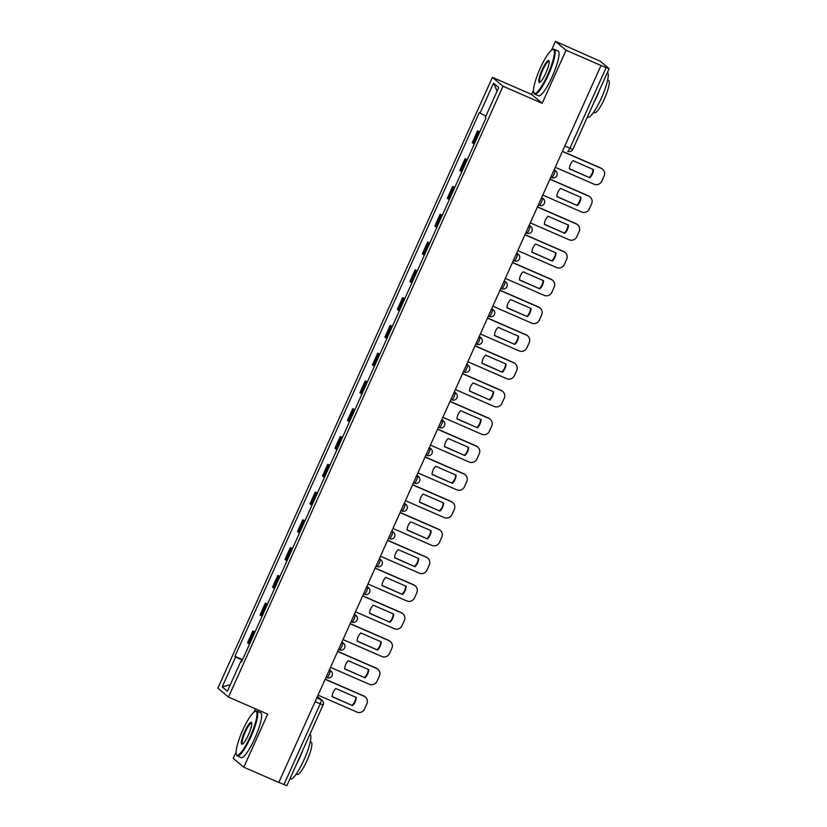 <?xml version="1.0" encoding="UTF-8"?>
<svg xmlns="http://www.w3.org/2000/svg" width="827" height="827" viewBox="0 0 827 827"><rect width="100%" height="100%" fill="white"/><g stroke="black" fill="none" stroke-linecap="round" stroke-linejoin="round"><path stroke-width="1.24" d="M255.471 708.832L254.034 712.037M236.077 751.991L233.224 758.328L243.831 767.218L278.802 782.456L601.022 65.467L566.05 50.24L555.455 41.35L551.444 50.261M533.487 90.215L531.596 94.423L492.406 77.345L217.883 688.188L228.49 697.078L503.012 86.235L542.202 103.303L566.05 50.24M555.455 41.35L600.309 61.26L609.117 68.672L572.853 149.346L569.906 148.26L606.16 67.587L609.117 68.672M243.831 767.218L267.679 714.146L228.49 697.078M286.835 785.578L283.94 784.565L320.194 703.891A3.908 0.775 -66.5 0 0 321.176 699.807L317.372 696.623M278.844 782.342L283.94 784.565M606.16 67.587L601.022 65.467M479.567 132.341L477.582 130.893L472.3 142.647L474.284 144.094M479.784 131.844L477.582 130.893M467.079 160.118L465.105 158.67L459.822 170.424L461.797 171.871M467.307 159.632L465.105 158.67M454.602 187.905L452.617 186.457L447.335 198.211L449.319 199.658M454.819 187.409L452.617 186.457M442.114 215.682L440.129 214.234L434.847 225.988L436.832 227.435M442.331 215.196L440.129 214.234M429.627 243.469L427.642 242.011L422.359 253.765L424.344 255.223M429.844 242.973L427.642 242.011M417.139 271.246L415.154 269.798L409.872 281.552L411.856 282.999M417.356 270.76L415.154 269.798M404.651 299.023L402.677 297.575L397.394 309.329L399.369 310.776M404.879 298.537L402.677 297.575M392.174 326.81L390.189 325.362L384.906 337.116L386.891 338.563M392.391 326.324L390.189 325.362M379.686 354.587L377.701 353.139L372.419 364.893L374.404 366.34M379.903 354.101L377.701 353.139M367.198 382.374L365.214 380.927L359.931 392.68L361.916 394.128M367.415 381.888L365.214 380.927M354.711 410.151L352.726 408.703L347.443 420.457L349.428 421.904M354.928 409.665L352.726 408.703M342.223 437.938L340.248 436.491L334.966 448.244L336.94 449.692M342.45 437.452L340.248 436.491M329.746 465.715L327.761 464.267L322.478 476.021L324.463 477.468M329.963 465.229L327.761 464.267M317.258 493.502L315.273 492.055L309.991 503.808L311.975 505.256M317.475 493.006L315.273 492.055M304.77 521.279L302.785 519.832L297.503 531.585L299.488 533.033M304.987 520.793L302.785 519.832M292.282 549.066L290.298 547.619L285.015 559.372L287 560.82M292.5 548.57L290.298 547.619M279.795 576.843L277.82 575.396L272.538 587.149L274.512 588.597M280.022 576.357L277.82 575.396M267.317 604.63L265.333 603.183L260.05 614.937L262.035 616.384M267.534 604.134L265.333 603.183M254.83 632.407L252.845 630.96L247.562 642.713L249.547 644.161M255.047 631.921L252.845 630.96M485.914 115.997L480.063 113.092L493.512 83.176L498.702 87.528L485.263 117.444L485.987 118.054L241.556 661.941L240.833 661.331L227.384 691.248L222.194 686.896L235.633 656.979L242.301 660.277M480.063 113.092L479.34 112.493L234.909 656.369L235.633 656.979M492.406 77.345L503.012 86.235M531.596 94.423L542.202 103.303M242.559 659.698L234.909 656.369M241.691 661.631L240.833 661.331M493.512 83.176L497.099 91.115M230.299 684.756L222.194 686.896M555.258 167.292L594.106 184.214A5.872 5.737 130 0 0 601.787 181.165L604.103 176.006A5.872 5.737 -50 0 0 601.229 168.367L562.391 151.444M589.785 177.753A12.126 11.867 130 0 0 593.466 169.556L573.049 160.665A12.126 11.867 -50 0 0 569.369 168.853L589.785 177.753L569.379 168.698M602.604 169.215L602.201 168.873A5.872 5.737 -50 0 0 600.826 168.026L562.443 151.31M589.382 177.412A12.126 11.867 130 0 0 593.052 169.38M542.781 195.079L581.619 211.991A5.872 5.737 130 0 0 589.3 208.952L591.615 203.783A5.872 5.737 -50 0 0 588.752 196.144L549.903 179.221M577.298 205.53A12.126 11.867 130 0 0 580.978 197.343L560.561 188.442A12.126 11.867 -50 0 0 556.881 196.64L577.298 205.53L556.891 196.485M590.116 196.991L589.713 196.65A5.872 5.737 -50 0 0 588.348 195.813L549.965 179.087M576.895 205.189A12.126 11.867 130 0 0 580.564 197.157M530.293 222.856L569.141 239.778A5.872 5.737 130 0 0 576.812 236.729L579.138 231.57A5.872 5.737 -50 0 0 576.264 223.931L537.416 207.008M564.81 233.317A12.126 11.867 130 0 0 568.49 225.12L548.074 216.229A12.126 11.867 -50 0 0 544.393 224.417L564.81 233.317L544.404 224.262M577.628 224.768L577.225 224.437A5.872 5.737 -50 0 0 575.861 223.59L537.478 206.874M564.407 232.976A12.126 11.867 130 0 0 568.077 224.944M517.805 250.633L556.654 267.555A5.872 5.737 130 0 0 564.324 264.516L566.65 259.347A5.872 5.737 -50 0 0 563.776 251.708L524.928 234.785M552.322 261.094A12.126 11.867 130 0 0 556.002 252.907L535.596 244.006A12.126 11.867 -50 0 0 531.916 252.204L552.322 261.094L531.916 252.049M565.141 252.555L564.738 252.214A5.872 5.737 -50 0 0 563.373 251.367L524.99 234.651M551.919 260.753A12.126 11.867 130 0 0 555.599 252.721M505.318 278.42L544.166 295.342A5.872 5.737 130 0 0 551.836 292.293L554.162 287.124A5.872 5.737 -50 0 0 551.289 279.495L512.44 262.572M539.835 288.871A12.126 11.867 130 0 0 543.515 280.684L523.109 271.794A12.126 11.867 -50 0 0 519.428 279.981L539.835 288.871L519.439 279.826M552.653 280.332L552.26 280.002A5.872 5.737 -50 0 0 550.885 279.154L512.502 262.438M539.431 288.54A12.126 11.867 130 0 0 543.112 280.508M492.83 306.197L531.678 323.119A5.872 5.737 130 0 0 539.359 320.08L541.675 314.911A5.872 5.737 -50 0 0 538.801 307.272L499.963 290.349M527.357 316.658A12.126 11.867 130 0 0 531.037 308.461L510.621 299.57A12.126 11.867 -50 0 0 506.941 307.768L527.357 316.658L506.951 307.613M540.176 308.12L539.773 307.778A5.872 5.737 -50 0 0 538.408 306.931L500.015 290.215M526.954 316.317A12.126 11.867 130 0 0 530.624 308.285M540.186 68.321A23.859 4.724 -66.5 0 0 533.746 92.521A23.859 4.724 -66.5 0 0 547.722 74.647A23.859 4.724 -66.5 0 0 552.405 49.682A23.859 4.724 -66.5 0 0 540.186 68.321M552.405 49.682L553.139 49.372A24.448 4.838 113.5 0 1 554.245 49.3A24.448 4.838 113.5 0 1 548.342 74.947A24.448 4.838 113.5 0 1 534.718 94.123A24.448 4.838 113.5 0 1 534.025 93.275L533.746 92.521M542.067 69.902A11.929 2.367 113.5 0 1 549.056 60.96A11.929 2.367 113.5 0 1 545.841 73.065A11.929 2.367 113.5 0 1 539.721 82.39A11.929 2.367 113.5 0 1 542.067 69.902M549.159 61.415A11.34 2.243 -66.5 0 0 549.014 61.312A11.34 2.243 -66.5 0 0 542.688 70.212A11.34 2.243 -66.5 0 0 539.948 82.111A11.34 2.243 -66.5 0 0 540.124 82.152M607.411 72.466A24.448 4.838 113.5 0 1 601.415 98.072A24.448 4.838 113.5 0 1 587.79 117.238L587.366 117.062M599.937 89.078A24.448 4.838 113.5 0 1 597.022 96.159A24.448 4.838 113.5 0 1 593.724 102.91M607.659 80.033L608.62 80.457A17.605 3.484 113.5 0 1 604.382 98.92A17.605 3.484 113.5 0 1 594.572 112.73L593.61 112.307M554.245 49.3L558.111 50.985A24.448 4.838 113.5 0 1 552.209 76.632A24.448 4.838 113.5 0 1 538.584 95.808L534.718 94.123M242.766 730.096A23.859 4.724 -66.5 0 0 236.336 754.296A23.859 4.724 -66.5 0 0 250.312 736.423A23.859 4.724 -66.5 0 0 254.995 711.458A23.859 4.724 -66.5 0 0 242.766 730.096M254.995 711.458L255.729 711.148A24.448 4.838 113.5 0 1 256.825 711.075A24.448 4.838 113.5 0 1 250.932 736.723A24.448 4.838 113.5 0 1 237.308 755.899A24.448 4.838 113.5 0 1 236.605 755.041L236.336 754.296M244.658 731.678A11.929 2.367 113.5 0 1 251.646 722.736A11.929 2.367 113.5 0 1 248.42 734.841A11.929 2.367 113.5 0 1 242.311 744.155A11.929 2.367 113.5 0 1 244.658 731.678M251.749 723.191A11.34 2.243 -66.5 0 0 251.594 723.087A11.34 2.243 -66.5 0 0 245.278 731.988A11.34 2.243 -66.5 0 0 242.538 743.886A11.34 2.243 -66.5 0 0 242.714 743.928M309.991 734.242A24.448 4.838 113.5 0 1 304.005 759.848A24.448 4.838 113.5 0 1 290.38 779.013L289.957 778.827M302.527 750.854A24.448 4.838 113.5 0 1 299.612 757.925A24.448 4.838 113.5 0 1 296.314 764.686M310.249 741.809L311.21 742.232A17.605 3.484 113.5 0 1 306.962 760.695A17.605 3.484 113.5 0 1 297.151 774.506L296.19 774.082M256.825 711.075L260.691 712.76A24.448 4.838 113.5 0 1 254.799 738.408A24.448 4.838 113.5 0 1 241.174 757.584L237.308 755.899M480.353 333.984L519.201 350.906A5.872 5.737 130 0 0 526.871 347.857L529.187 342.688A5.872 5.737 -50 0 0 526.323 335.049L487.475 318.137M514.87 344.435A12.126 11.867 130 0 0 518.55 336.248L498.133 327.358A12.126 11.867 -50 0 0 494.453 335.545L514.87 344.435L494.463 335.39M527.688 335.896L527.285 335.566A5.872 5.737 -50 0 0 525.92 334.718L487.537 318.002M514.466 344.104A12.126 11.867 130 0 0 518.136 336.072M467.865 361.761L506.713 378.683A5.872 5.737 130 0 0 514.384 375.634L516.71 370.475A5.872 5.737 -50 0 0 513.836 362.836L474.987 345.913M502.382 372.222A12.126 11.867 130 0 0 506.062 364.025L485.645 355.134A12.126 11.867 -50 0 0 481.965 363.332L502.382 372.222L481.976 363.167M515.2 363.684L514.797 363.342A5.872 5.737 -50 0 0 513.433 362.495L475.049 345.779M501.979 371.881A12.126 11.867 130 0 0 505.648 363.849M455.377 389.548L494.226 406.47A5.872 5.737 130 0 0 501.896 403.421L504.222 398.252A5.872 5.737 -50 0 0 501.348 390.613L462.5 373.701M489.894 399.999A12.126 11.867 130 0 0 493.574 391.812L473.168 382.922A12.126 11.867 -50 0 0 469.488 391.109L489.894 399.999L469.488 390.954M502.713 391.46L502.309 391.13A5.872 5.737 -50 0 0 500.945 390.282L462.562 373.556M489.491 399.668A12.126 11.867 130 0 0 493.171 391.636M442.89 417.325L481.738 434.247A5.872 5.737 130 0 0 489.408 431.198L491.734 426.039A5.872 5.737 -50 0 0 488.86 418.4L450.012 401.477M477.406 427.786A12.126 11.867 130 0 0 481.097 419.589L460.68 410.699A12.126 11.867 -50 0 0 457 418.896L477.406 427.786L457.011 418.731M490.235 419.248L489.832 418.907A5.872 5.737 -50 0 0 488.457 418.059L450.074 401.343M477.003 427.445A12.126 11.867 130 0 0 480.683 419.413M430.412 445.112L469.25 462.035A5.872 5.737 130 0 0 476.931 458.985L479.247 453.816A5.872 5.737 -50 0 0 476.373 446.177L437.535 429.265M464.929 455.563A12.126 11.867 130 0 0 468.609 447.376L448.193 438.486A12.126 11.867 -50 0 0 444.512 446.673L464.929 455.563L444.523 446.518M477.748 447.025L477.344 446.694A5.872 5.737 -50 0 0 475.98 445.846L437.586 429.12M464.526 455.232A12.126 11.867 130 0 0 468.196 447.2M417.924 472.889L456.773 489.811A5.872 5.737 130 0 0 464.443 486.762L466.759 481.603A5.872 5.737 -50 0 0 463.895 473.964L425.047 457.042M452.441 483.35A12.126 11.867 130 0 0 456.122 475.153L435.705 466.263A12.126 11.867 -50 0 0 432.025 474.46L452.441 483.35L432.035 474.295M465.26 474.812L464.857 474.471A5.872 5.737 -50 0 0 463.492 473.623L425.109 456.907M452.038 483.009A12.126 11.867 130 0 0 455.708 474.977M405.437 500.676L444.285 517.588A5.872 5.737 130 0 0 451.955 514.549L454.281 509.38A5.872 5.737 -50 0 0 451.408 501.741L412.559 484.818M439.954 511.127A12.126 11.867 130 0 0 443.634 502.94L423.217 494.05A12.126 11.867 -50 0 0 419.537 502.237L439.954 511.127L419.547 502.082M452.772 502.589L452.369 502.258A5.872 5.737 -50 0 0 451.004 501.41L412.621 484.684M439.55 510.797A12.126 11.867 130 0 0 443.22 502.754M392.949 528.453L431.797 545.375A5.872 5.737 130 0 0 439.468 542.326L441.794 537.168A5.872 5.737 -50 0 0 438.92 529.528L400.072 512.606M427.466 538.915A12.126 11.867 130 0 0 431.146 530.717L410.74 521.827A12.126 11.867 -50 0 0 407.06 530.024L427.466 538.915L407.06 529.859M440.284 530.376L439.881 530.035A5.872 5.737 -50 0 0 438.517 529.187L400.134 512.471M427.063 538.573A12.126 11.867 130 0 0 430.743 530.541M380.461 556.24L419.31 573.152A5.872 5.737 130 0 0 426.98 570.113L429.306 564.944A5.872 5.737 -50 0 0 426.432 557.305L387.584 540.382M414.978 566.691A12.126 11.867 130 0 0 418.669 558.504L398.252 549.614A12.126 11.867 -50 0 0 394.572 557.801L414.978 566.691L394.582 557.646M427.807 558.153L427.404 557.812A5.872 5.737 -50 0 0 426.029 556.974L387.646 540.248M414.585 566.361A12.126 11.867 130 0 0 418.255 558.318M367.984 584.017L406.822 600.94A5.872 5.737 130 0 0 414.503 597.89L416.818 592.732A5.872 5.737 -50 0 0 413.945 585.092L375.107 568.17M402.501 594.479A12.126 11.867 130 0 0 406.181 586.281L385.764 577.391A12.126 11.867 -50 0 0 382.084 585.588L402.501 594.479L382.095 585.423M415.319 585.94L414.916 585.599A5.872 5.737 -50 0 0 413.552 584.751L375.158 568.035M402.098 594.137A12.126 11.867 130 0 0 405.768 586.105M355.496 611.804L394.345 628.716A5.872 5.737 130 0 0 402.015 625.677L404.331 620.508A5.872 5.737 -50 0 0 401.467 612.869L362.619 595.947M390.013 622.255A12.126 11.867 130 0 0 393.693 614.068L373.277 605.178A12.126 11.867 -50 0 0 369.597 613.365L390.013 622.255L369.607 613.21M402.832 613.717L402.429 613.376A5.872 5.737 -50 0 0 401.064 612.538L362.681 595.812M389.61 621.925A12.126 11.867 130 0 0 393.28 613.882M343.009 639.581L381.857 656.504A5.872 5.737 130 0 0 389.527 653.454L391.853 648.296A5.872 5.737 -50 0 0 388.979 640.656L350.131 623.734M377.525 650.043A12.126 11.867 130 0 0 381.206 641.845L360.789 632.955A12.126 11.867 -50 0 0 357.109 641.142L377.525 650.043L357.119 640.987M390.344 641.494L389.941 641.163A5.872 5.737 -50 0 0 388.576 640.315L350.193 623.599M377.122 649.702A12.126 11.867 130 0 0 380.792 641.669M330.521 667.368L369.369 684.28A5.872 5.737 130 0 0 377.04 681.241L379.366 676.072A5.872 5.737 -50 0 0 376.492 668.433L337.643 651.511M365.038 677.82A12.126 11.867 130 0 0 368.718 669.632L348.312 660.732A12.126 11.867 -50 0 0 344.632 668.929L365.038 677.82L344.632 668.774M377.856 669.281L377.453 668.94A5.872 5.737 -50 0 0 376.089 668.102L337.705 651.376M364.635 677.478A12.126 11.867 130 0 0 368.315 669.446M318.033 695.145L356.882 712.068A5.872 5.737 130 0 0 364.552 709.018L366.878 703.86A5.872 5.737 -50 0 0 364.004 696.22L325.156 679.298M352.55 705.596A12.126 11.867 130 0 0 356.241 697.409L335.824 688.519A12.126 11.867 -50 0 0 332.144 696.706L352.55 705.596L332.154 696.551M365.379 697.058L364.976 696.727A5.872 5.737 -50 0 0 363.601 695.879L325.218 679.163M352.157 705.266A12.126 11.867 130 0 0 355.827 697.233M329.28 670.118L330.149 670.501A3.908 3.825 -50 0 1 331.058 671.059A3.908 3.908 0 0 1 326.985 677.644L326.944 677.623A3.908 0.775 -66.5 0 0 326.985 677.644A3.908 0.775 -66.5 0 0 329.167 674.574A3.908 0.775 -66.5 0 0 330.149 670.501L329.394 669.87M341.768 642.341L342.636 642.713A3.908 3.825 -50 0 1 343.546 643.282A3.908 3.908 0 0 1 339.473 649.867L339.432 649.836A3.908 0.775 -66.5 0 0 339.473 649.867A3.908 0.775 -66.5 0 0 341.654 646.797A3.908 0.775 -66.5 0 0 342.636 642.713L341.882 642.083M354.256 614.554L355.124 614.937A3.908 3.825 -50 0 1 356.034 615.495A3.908 3.908 0 0 1 351.961 622.08A3.908 0.775 -66.5 0 0 351.961 622.08L351.92 622.059A3.908 0.775 -66.5 0 0 354.142 619.02A3.908 0.775 -66.5 0 0 355.124 614.937L354.37 614.306M366.743 586.777L367.601 587.149A3.908 3.825 -50 0 1 368.522 587.718A3.908 3.908 0 0 1 364.438 594.303L364.407 594.272A3.908 0.775 -66.5 0 0 364.438 594.303A3.908 0.775 -66.5 0 0 366.619 591.233A3.908 0.775 -66.5 0 0 367.601 587.149L366.857 586.519M379.221 558.99L380.089 559.372A3.908 3.825 -50 0 1 380.999 559.931A3.908 3.908 0 0 1 376.926 566.516A3.908 0.775 -66.5 0 0 376.926 566.516L376.885 566.495A3.908 0.775 -66.5 0 0 379.107 563.456A3.908 0.775 -66.5 0 0 380.089 559.372L379.335 558.742M388.514 538.336L389.372 538.718A3.908 0.775 -66.5 0 0 389.414 538.739A3.908 0.775 -66.5 0 0 391.595 535.669A3.908 0.775 -66.5 0 0 392.577 531.585L391.822 530.955M391.709 531.213L392.577 531.585A3.908 3.825 -50 0 1 393.487 532.154L391.895 530.81M404.196 503.426L405.065 503.808A3.908 3.825 -50 0 1 405.974 504.377A3.908 3.908 0 0 1 401.901 510.952L401.86 510.931A3.908 0.775 -66.5 0 0 401.901 510.952A3.908 0.775 -66.5 0 0 404.083 507.892A3.908 0.775 -66.5 0 0 405.065 503.808L404.31 503.178M416.684 475.649L417.552 476.032A3.908 3.825 -50 0 1 418.462 476.59A3.908 3.908 0 0 1 414.389 483.175L414.348 483.154A3.908 0.775 -66.5 0 0 414.389 483.175A3.908 0.775 -66.5 0 0 416.57 480.105A3.908 0.775 -66.5 0 0 417.552 476.032L416.798 475.401M429.172 447.872L430.03 448.244A3.908 3.825 -50 0 1 430.95 448.813A3.908 3.908 0 0 1 426.866 455.388L426.835 455.367A3.908 0.775 -66.5 0 0 426.866 455.388A3.908 0.775 -66.5 0 0 429.048 452.328A3.908 0.775 -66.5 0 0 430.03 448.244L429.285 447.614M441.649 420.085L442.517 420.467A3.908 3.825 -50 0 1 443.427 421.026A3.908 3.908 0 0 1 439.354 427.611L439.313 427.59A3.908 0.775 -66.5 0 0 439.354 427.611A3.908 0.775 -66.5 0 0 441.535 424.54A3.908 0.775 -66.5 0 0 442.517 420.467L441.763 419.837M454.137 392.308L455.005 392.68A3.908 3.825 -50 0 1 455.915 393.249A3.908 3.908 0 0 1 451.842 399.834L451.8 399.803A3.908 0.775 -66.5 0 0 451.842 399.834A3.908 0.775 -66.5 0 0 454.023 396.764A3.908 0.775 -66.5 0 0 455.005 392.68L454.25 392.05M466.624 364.521L467.493 364.903A3.908 3.825 -50 0 1 468.402 365.462A3.908 3.908 0 0 1 464.329 372.047A3.908 0.775 -66.5 0 0 464.329 372.047L464.288 372.026A3.908 0.775 -66.5 0 0 466.511 368.976A3.908 0.775 -66.5 0 0 467.493 364.903L466.738 364.273M479.112 336.744L479.98 337.116A3.908 3.825 -50 0 1 480.89 337.685A3.908 3.908 0 0 1 476.817 344.27L476.776 344.239A3.908 0.775 -66.5 0 0 476.817 344.27A3.908 0.775 -66.5 0 0 478.988 341.2A3.908 0.775 -66.5 0 0 479.98 337.116L479.226 336.486M491.6 308.957L492.458 309.339A3.908 3.825 -50 0 1 493.378 309.898A3.908 3.908 0 0 1 489.295 316.483A3.908 0.775 -66.5 0 0 489.295 316.483L489.264 316.462A3.908 0.775 -66.5 0 0 491.476 313.412A3.908 0.775 -66.5 0 0 492.458 309.339L491.714 308.709M500.883 288.303L501.741 288.675A3.908 0.775 -66.5 0 0 501.782 288.706A3.908 0.775 -66.5 0 0 503.963 285.635A3.908 0.775 -66.5 0 0 504.946 281.552L504.191 280.922M504.077 281.18L504.946 281.552A3.908 3.825 -50 0 1 505.855 282.121L504.263 280.777M516.565 253.393L517.433 253.775A3.908 3.825 -50 0 1 518.343 254.334A3.908 3.908 0 0 1 514.27 260.918L514.229 260.898A3.908 0.775 -66.5 0 0 514.27 260.918A3.908 0.775 -66.5 0 0 516.451 257.848A3.908 0.775 -66.5 0 0 517.433 253.775L516.679 253.145M529.053 225.616L529.921 225.988A3.908 3.825 -50 0 1 530.831 226.557A3.908 3.908 0 0 1 526.758 233.142L526.716 233.111A3.908 0.775 -66.5 0 0 526.758 233.142A3.908 0.775 -66.5 0 0 528.939 230.071A3.908 0.775 -66.5 0 0 529.921 225.988L529.166 225.357M541.54 197.829L542.409 198.211A3.908 3.825 -50 0 1 543.318 198.769A3.908 3.908 0 0 1 539.245 205.354L539.204 205.334A3.908 0.775 -66.5 0 0 539.245 205.354A3.908 0.775 -66.5 0 0 541.416 202.284A3.908 0.775 -66.5 0 0 542.409 198.211L541.654 197.581M554.028 170.052L554.886 170.424A3.908 3.825 -50 0 1 555.806 170.993A3.908 3.908 0 0 1 551.723 177.578L551.692 177.547A3.908 0.775 -66.5 0 0 551.723 177.578A3.908 0.775 -66.5 0 0 553.904 174.507A3.908 0.775 -66.5 0 0 554.886 170.424L554.142 169.793M316.793 697.905L321.176 699.807A3.908 3.825 130 0 1 322.085 700.376L317.434 696.479M572.801 149.273L572.853 149.346A3.908 3.908 0 0 1 567.725 151.32L567.684 151.3A3.908 0.775 -66.5 0 0 567.725 151.32A3.908 0.775 -66.5 0 0 569.906 148.26L564.81 146.038M260.991 615.722L266.273 603.968M273.479 587.945L278.761 576.192M285.966 560.158L291.249 548.404M298.444 532.381L303.726 520.628M310.931 504.594L316.214 492.84M323.419 476.817L328.701 465.063M335.907 449.03L341.189 437.276M348.394 421.253L353.677 409.499M360.872 393.466L366.154 381.712M373.359 365.689L378.642 353.935M385.847 337.902L391.13 326.148M398.335 310.125L403.617 298.371M410.823 282.338L416.105 270.584M423.3 254.561L428.582 242.807M435.788 226.774L441.07 215.02M448.275 198.997L453.558 187.243M460.763 171.22L466.046 159.466M473.251 143.433L478.533 131.679M248.503 643.499L253.786 631.745M315.108 701.668L323.14 704.976A3.908 3.908 0 0 0 322.085 700.376M323.088 704.904L286.886 785.65M555.806 170.993L554.204 169.649M500.873 288.303L501.782 288.706A3.908 3.908 0 0 0 505.855 282.121M388.504 538.346L389.414 538.739A3.908 3.908 0 0 0 393.487 532.154M543.318 198.769L541.716 197.436M530.831 226.557L529.228 225.213M518.343 254.334L516.751 253M493.378 309.898L491.776 308.564M480.89 337.685L479.288 336.341M468.402 365.462L466.8 364.128M455.915 393.249L454.323 391.905M443.427 421.026L441.835 419.692M430.95 448.813L429.347 447.469M418.462 476.59L416.86 475.246M405.974 504.377L404.372 503.033M380.999 559.931L379.407 558.597M368.522 587.718L366.919 586.374M356.034 615.495L354.432 614.161M343.546 643.282L341.944 641.938M331.058 671.059L329.466 669.725"/></g></svg>
